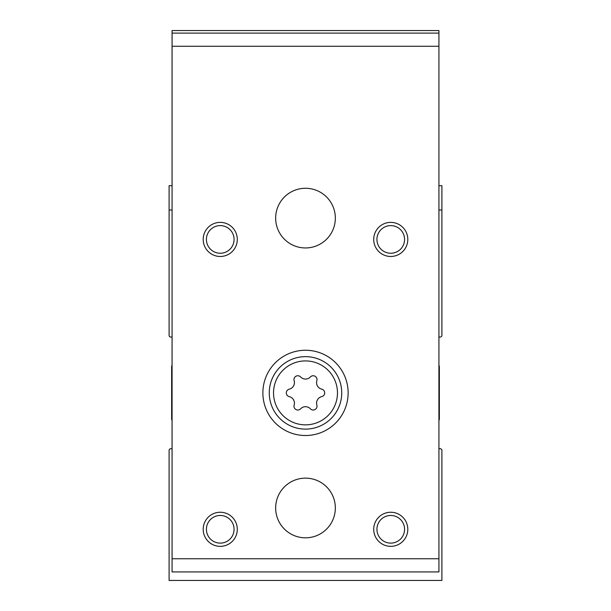 <?xml version="1.0" encoding="UTF-8"?>
<svg xmlns="http://www.w3.org/2000/svg" width="611" height="611" viewBox="0 0 611 611"><rect width="100%" height="100%" fill="white"/><g stroke="black" fill="none" stroke-linecap="round" stroke-linejoin="round"><path stroke-width="0.92" d="M172.073 185.713L169.094 185.713L169.094 335.34A1.703 1.703 0 0 0 170.797 337.043L172.073 337.043M172.073 365.233A3.414 3.414 0 0 0 171.645 366.883L171.645 418.894A3.414 3.414 0 0 0 172.073 420.544M172.073 448.726L170.797 448.726A1.703 1.703 0 0 0 169.094 450.437L169.094 580.45L441.906 580.45L441.906 450.437A1.703 1.703 0 0 0 440.203 448.726L438.927 448.726M438.927 420.544A3.414 3.414 0 0 0 439.355 418.894L439.355 366.883A3.414 3.414 0 0 0 438.927 365.233M438.927 337.043L440.203 337.043A1.703 1.703 0 0 0 441.906 335.34L441.906 210.016L438.927 210.016M172.073 210.016L169.094 210.016M441.906 210.016L441.906 185.713L438.927 185.713M300.62 376.964A3.834 3.834 0 0 0 294.151 380.699A6.713 6.713 0 0 1 289.27 389.154A3.834 3.834 0 0 0 289.27 396.623A6.713 6.713 0 0 1 294.151 405.078A3.834 3.834 0 0 0 300.62 408.805A6.713 6.713 0 0 1 310.38 408.805A3.834 3.834 0 0 0 316.849 405.078A6.713 6.713 0 0 1 321.73 396.623A3.834 3.834 0 0 0 321.73 389.154A6.713 6.713 0 0 1 316.849 380.699A3.834 3.834 0 0 0 310.38 376.964A6.713 6.713 0 0 1 300.62 376.964M438.927 558.76L438.927 571.927L172.073 571.927L172.073 46.268L438.927 46.268L438.927 558.76L172.073 558.76M438.927 46.268L438.927 30.55L172.073 30.55L172.073 46.268M262.875 392.888A42.625 42.625 0 0 1 326.816 355.969A42.625 42.625 0 0 1 326.816 429.8A42.625 42.625 0 0 1 262.875 392.888M275.66 507.985A29.84 29.84 0 0 1 320.416 482.14A29.84 29.84 0 0 1 320.416 533.823A29.84 29.84 0 0 1 275.66 507.985M275.66 218.112A29.84 29.84 0 0 1 320.416 192.274A29.84 29.84 0 0 1 320.416 243.957A29.84 29.84 0 0 1 275.66 218.112M237.297 239.428A17.055 17.055 0 0 0 211.719 224.657A17.055 17.055 0 0 0 211.719 254.191A17.055 17.055 0 0 0 237.297 239.428M407.804 239.428A17.055 17.055 0 0 0 382.234 224.657A17.055 17.055 0 0 0 382.234 254.191A17.055 17.055 0 0 0 407.804 239.428M237.297 529.294A17.055 17.055 0 0 0 211.719 514.531A17.055 17.055 0 0 0 211.719 544.065A17.055 17.055 0 0 0 237.297 529.294M407.804 529.294A17.055 17.055 0 0 0 382.234 514.531A17.055 17.055 0 0 0 382.234 544.065A17.055 17.055 0 0 0 407.804 529.294M438.927 33.109L172.073 33.109M404.574 529.294A13.816 13.816 0 0 0 383.845 517.326A13.816 13.816 0 0 0 383.845 541.262A13.816 13.816 0 0 0 404.574 529.294M234.066 529.294A13.816 13.816 0 0 0 213.331 517.326A13.816 13.816 0 0 0 213.331 541.262A13.816 13.816 0 0 0 234.066 529.294M404.574 239.428A13.816 13.816 0 0 0 383.845 227.46A13.816 13.816 0 0 0 383.845 251.396A13.816 13.816 0 0 0 404.574 239.428M234.066 239.428A13.816 13.816 0 0 0 213.331 227.46A13.816 13.816 0 0 0 213.331 251.396A13.816 13.816 0 0 0 234.066 239.428M269.268 392.888A36.232 36.232 0 0 1 323.616 361.506A36.232 36.232 0 0 1 323.616 424.263A36.232 36.232 0 0 1 269.268 392.888A36.232 36.232 0 0 1 323.616 361.506A36.232 36.232 0 0 1 323.616 424.263A36.232 36.232 0 0 1 269.268 392.888M273.529 392.888A31.971 31.971 0 0 1 321.485 365.202A31.971 31.971 0 0 1 321.485 420.574A31.971 31.971 0 0 1 273.529 392.888"/></g></svg>
